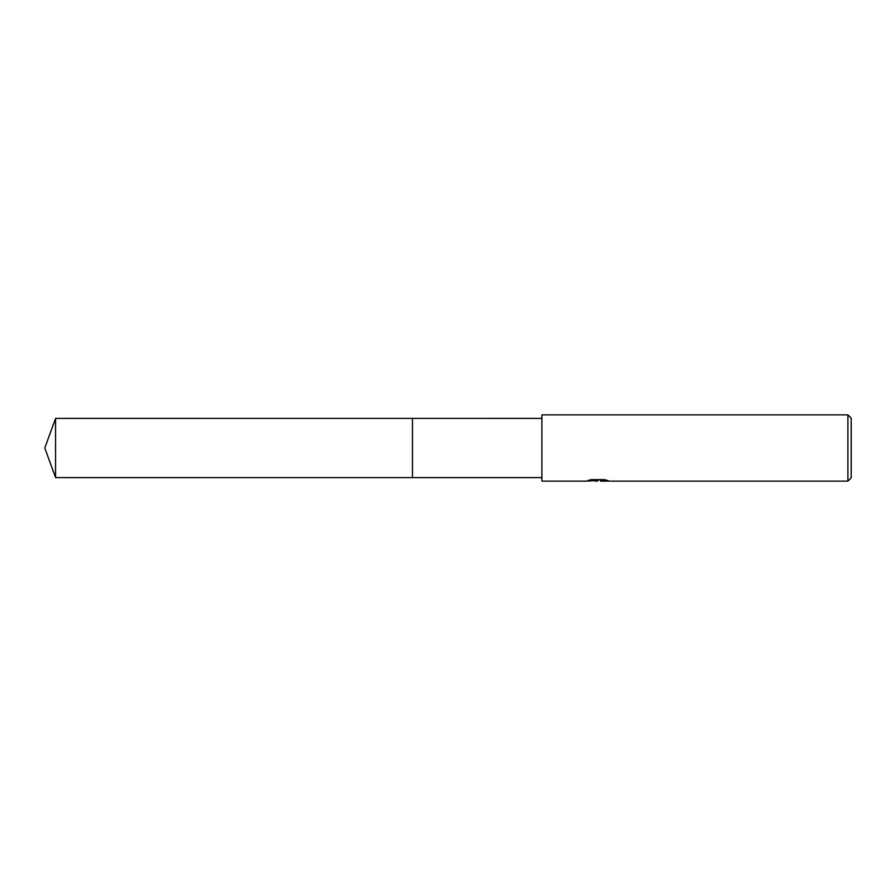 <?xml version="1.0" encoding="UTF-8"?>
<svg xmlns="http://www.w3.org/2000/svg" width="896" height="896" viewBox="0 0 896 896"><rect width="100%" height="100%" fill="white"/><g stroke="black" fill="none" stroke-linecap="round" stroke-linejoin="round"><path stroke-width="1.34" d="M541.901 477.59L412.474 477.59L412.474 418.398L541.901 418.41M412.474 477.59L412.474 418.41M597.643 480.592L593.275 480.816M597.128 481.141L595.56 481.141M847.885 481.141L847.885 414.859L851.2 418.174L851.2 477.826L847.885 481.141L600.645 481.141L600.51 480.57L605.741 479.942M589.949 479.942L598.45 479.942L598.45 480.514L585.85 481.141L541.901 481.141L541.901 414.859L847.885 414.859M598.45 480.514L587.854 480.514L591.315 479.64L604.386 479.64L608.171 480.614L600.51 481.118M55.574 477.59L55.574 418.41L412.474 418.398L412.474 477.602L55.574 477.59L44.8 448L55.574 418.41"/></g></svg>
